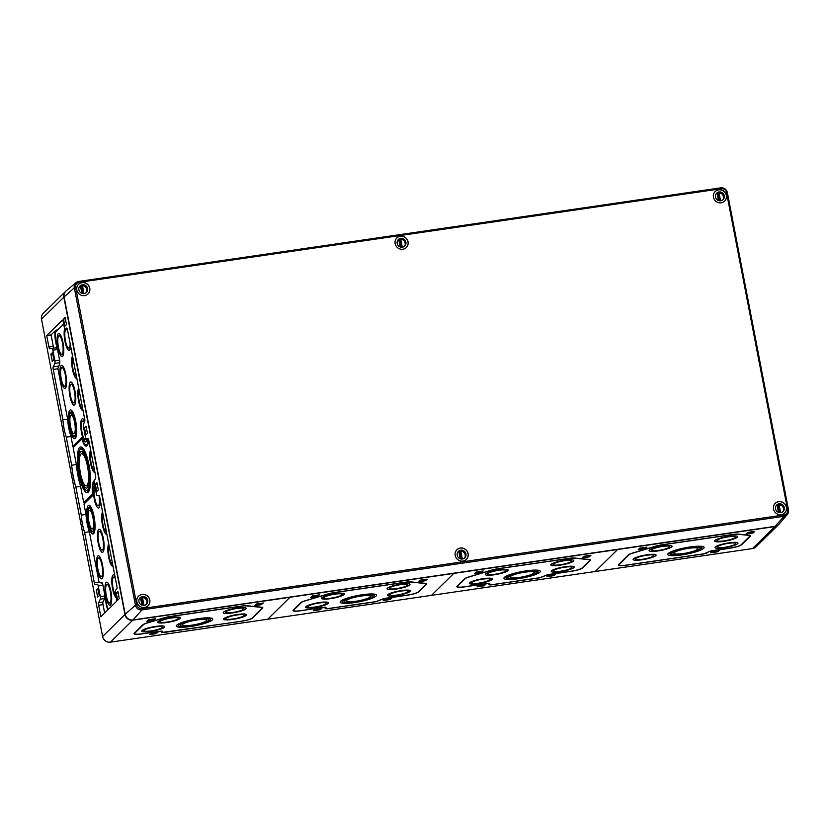 <?xml version="1.0" encoding="UTF-8"?>
<svg xmlns="http://www.w3.org/2000/svg" width="830" height="830" viewBox="0 0 830 830"><rect width="100%" height="100%" fill="white"/><g stroke="black" fill="none" stroke-linecap="round" stroke-linejoin="round"><path stroke-width="1.25" d="M431.465 595.359L595.266 571.486L617.624 549.512L132.79 620.176A6.837 6.516 45.5 0 1 124.967 614.522L63.858 297.182A6.837 6.516 45.5 0 1 65.622 291.351L43.264 313.335A6.837 6.516 45.5 0 0 41.5 319.166L102.609 636.506A6.837 6.516 45.5 0 0 110.432 642.161L431.465 595.359L453.834 573.385L431.465 595.359M487.936 583.459L489.233 583.532L488.912 584.808L491.09 584.911L539.842 577.804L547.572 574.765L571.258 571.32A9.69 1.681 169.1 0 0 582.639 567.896L590.172 560.489A9.69 1.681 169.1 0 0 590.203 559.752A9.69 1.681 169.1 0 0 588.937 559.43L574.785 558.03A9.69 1.681 169.1 0 0 568.841 558.383L498.415 568.643A9.69 1.681 169.1 0 0 491.236 570.21L468.805 576.943A9.69 1.681 169.1 0 0 464.603 578.801L457.06 586.198A9.69 1.681 169.1 0 0 456.925 586.364A9.69 1.681 169.1 0 0 464.25 586.914L487.936 583.355M590.939 555.26L583.843 556.297L582.235 557.874L589.331 556.837L590.939 555.26M483.164 570.967L476.067 572.005L474.459 573.582L481.556 572.544L483.164 570.967M555.685 574.049L548.589 575.086L546.98 576.663L554.077 575.626L555.685 574.049M485.799 584.237L478.703 585.275L477.094 586.851L484.201 585.814L485.799 584.237M485.135 584.434L483.776 585.773L477.769 586.654L479.128 585.316L485.218 584.32M555.021 574.256L553.662 575.584L547.655 576.466L549.014 575.128L555.104 574.132M482.489 571.175L481.13 572.503L475.134 573.385L476.493 572.046L482.583 571.05M590.265 555.457L588.906 556.795L582.909 557.677L584.268 556.339L590.358 555.343M518.117 578.749A18.519 3.216 169.1 0 0 540.32 571.299A18.519 3.216 169.1 0 0 521.531 571.642A18.519 3.216 169.1 0 0 503.955 578.303A18.519 3.216 169.1 0 0 518.117 578.749M537.954 571.05A18.519 3.216 169.1 0 0 538.971 570.418M504.879 576.985A18.519 3.216 169.1 0 0 506.061 577.192M518.615 578.261A16.237 2.822 169.1 0 0 538.079 571.735A16.237 2.822 169.1 0 0 521.603 572.026A16.237 2.822 169.1 0 0 506.196 577.877A16.237 2.822 169.1 0 0 518.615 578.261M518.989 577.898A14.525 2.532 169.1 0 0 536.408 572.057A14.525 2.532 169.1 0 0 521.655 572.327A14.525 2.532 169.1 0 0 507.867 577.556A14.525 2.532 169.1 0 0 518.989 577.898M519.476 577.41A12.253 2.127 169.1 0 0 534.167 572.492A12.253 2.127 169.1 0 0 521.738 572.71A12.253 2.127 169.1 0 0 510.108 577.12A12.253 2.127 169.1 0 0 519.476 577.41M478.288 583.625A11.682 2.034 169.1 0 0 492.283 578.925A11.682 2.034 169.1 0 0 480.435 579.143A11.682 2.034 169.1 0 0 469.344 583.345A11.682 2.034 169.1 0 0 478.288 583.625M478.775 583.137A9.4 1.639 169.1 0 0 490.053 579.361A9.4 1.639 169.1 0 0 480.508 579.527A9.4 1.639 169.1 0 0 471.585 582.919A9.4 1.639 169.1 0 0 478.775 583.137M560.177 571.694A11.682 2.034 169.1 0 0 574.184 566.994A11.682 2.034 169.1 0 0 562.335 567.201A11.682 2.034 169.1 0 0 551.245 571.413A11.682 2.034 169.1 0 0 560.177 571.694M560.675 571.206A9.4 1.639 169.1 0 0 571.943 567.419A9.4 1.639 169.1 0 0 562.408 567.596A9.4 1.639 169.1 0 0 553.486 570.978A9.4 1.639 169.1 0 0 560.675 571.206M494.255 574.785A11.682 2.034 169.1 0 0 508.261 570.086A11.682 2.034 169.1 0 0 496.402 570.303A11.682 2.034 169.1 0 0 485.322 574.505A11.682 2.034 169.1 0 0 494.255 574.785M494.753 574.298A9.4 1.639 169.1 0 0 506.02 570.511A9.4 1.639 169.1 0 0 496.485 570.687A9.4 1.639 169.1 0 0 487.563 574.07A9.4 1.639 169.1 0 0 494.753 574.298M559.773 565.23A11.682 2.034 169.1 0 0 573.779 560.53A11.682 2.034 169.1 0 0 561.92 560.748A11.682 2.034 169.1 0 0 550.84 564.95A11.682 2.034 169.1 0 0 559.773 565.23M560.271 564.742A9.4 1.639 169.1 0 0 571.538 560.966A9.4 1.639 169.1 0 0 562.003 561.142A9.4 1.639 169.1 0 0 553.081 564.525A9.4 1.639 169.1 0 0 560.271 564.742M568.716 558.497L498.291 568.768A9.12 1.587 169.1 0 0 491.526 570.231L469.106 576.964A9.12 1.587 169.1 0 0 465.142 578.717L457.61 586.125A9.12 1.587 169.1 0 0 457.392 586.571A9.12 1.587 169.1 0 0 464.364 586.789L488.05 583.345L489.793 583.397L489.472 584.735L491.215 584.797L539.967 577.69L547.696 574.651L571.382 571.196A9.12 1.587 169.1 0 0 582.089 567.979L589.632 560.572A9.12 1.587 169.1 0 0 589.85 560.125A9.12 1.587 169.1 0 0 588.47 559.565L574.318 558.165A9.12 1.587 169.1 0 0 568.716 558.497L568.695 558.403M589.736 559.565L589.85 560.125M489.586 583.272L489.378 584.216M457.289 585.99A9.12 1.587 169.1 0 0 457.289 586.022L457.392 586.571M267.675 619.242L290.033 597.258L267.675 619.242M324.136 607.332L325.443 607.404L325.121 608.681L327.3 608.784L376.052 601.688L383.782 598.648L407.468 595.193A9.69 1.681 169.1 0 0 418.849 591.769L426.381 584.362A9.69 1.681 169.1 0 0 426.402 583.625A9.69 1.681 169.1 0 0 425.147 583.303L410.995 581.903A9.69 1.681 169.1 0 0 405.05 582.255L334.615 592.516A9.69 1.681 169.1 0 0 327.435 594.083L305.015 600.816A9.69 1.681 169.1 0 0 300.802 602.673L293.27 610.081A9.69 1.681 169.1 0 0 293.135 610.237A9.69 1.681 169.1 0 0 300.45 610.787L324.136 607.228M427.149 579.133L420.053 580.17L418.445 581.747L425.541 580.71L427.149 579.133M319.374 594.84L312.277 595.878L310.669 597.455L317.765 596.428L319.374 594.84M391.895 597.922L384.798 598.959L383.19 600.536L390.287 599.509L391.895 597.922M322.009 608.11L314.912 609.147L313.304 610.724L320.401 609.687L322.009 608.11M321.335 608.317L319.975 609.645L313.979 610.527L315.338 609.189L321.428 608.193M391.221 598.129L389.861 599.467L383.865 600.339L385.224 599.001L391.314 598.015M318.699 595.048L317.34 596.386L311.333 597.258L312.692 595.919L318.782 594.934M426.475 579.34L425.116 580.668L419.108 581.55L420.468 580.212L426.568 579.216M354.327 602.622A18.519 3.216 169.1 0 0 376.53 595.183A18.519 3.216 169.1 0 0 357.73 595.515A18.519 3.216 169.1 0 0 340.165 602.175A18.519 3.216 169.1 0 0 354.327 602.622M374.154 594.923A18.519 3.216 169.1 0 0 375.17 594.29M341.089 600.858A18.519 3.216 169.1 0 0 342.271 601.065M354.825 602.144A16.237 2.822 169.1 0 0 374.288 595.608A16.237 2.822 169.1 0 0 357.813 595.909A16.237 2.822 169.1 0 0 342.396 601.75A16.237 2.822 169.1 0 0 354.825 602.144M355.199 601.771A14.525 2.532 169.1 0 0 372.608 595.93A14.525 2.532 169.1 0 0 357.865 596.199A14.525 2.532 169.1 0 0 344.077 601.428A14.525 2.532 169.1 0 0 355.199 601.771M355.686 601.293A12.253 2.127 169.1 0 0 370.377 596.365A12.253 2.127 169.1 0 0 357.938 596.583A12.253 2.127 169.1 0 0 346.318 600.993A12.253 2.127 169.1 0 0 355.686 601.293M314.497 607.498A11.682 2.034 169.1 0 0 328.493 602.808A11.682 2.034 169.1 0 0 316.645 603.016A11.682 2.034 169.1 0 0 305.554 607.218A11.682 2.034 169.1 0 0 314.497 607.498M314.985 607.021A9.4 1.639 169.1 0 0 326.252 603.234A9.4 1.639 169.1 0 0 316.718 603.41A9.4 1.639 169.1 0 0 307.795 606.792A9.4 1.639 169.1 0 0 314.985 607.021M396.387 595.567A11.682 2.034 169.1 0 0 410.394 590.867A11.682 2.034 169.1 0 0 398.535 591.085A11.682 2.034 169.1 0 0 387.454 595.286A11.682 2.034 169.1 0 0 396.387 595.567M396.885 595.079A9.4 1.639 169.1 0 0 408.153 591.292A9.4 1.639 169.1 0 0 398.608 591.468A9.4 1.639 169.1 0 0 389.695 594.851A9.4 1.639 169.1 0 0 396.885 595.079M330.464 598.658A11.682 2.034 169.1 0 0 344.471 593.958A11.682 2.034 169.1 0 0 332.612 594.176A11.682 2.034 169.1 0 0 321.532 598.378A11.682 2.034 169.1 0 0 330.464 598.658M330.963 598.171A9.4 1.639 169.1 0 0 342.23 594.394A9.4 1.639 169.1 0 0 332.685 594.56A9.4 1.639 169.1 0 0 323.762 597.942A9.4 1.639 169.1 0 0 330.963 598.171M395.983 589.103A11.682 2.034 169.1 0 0 409.979 584.413A11.682 2.034 169.1 0 0 398.13 584.621A11.682 2.034 169.1 0 0 387.05 588.823A11.682 2.034 169.1 0 0 395.983 589.103M396.481 588.626A9.4 1.639 169.1 0 0 407.748 584.839A9.4 1.639 169.1 0 0 398.203 585.015A9.4 1.639 169.1 0 0 389.28 588.397A9.4 1.639 169.1 0 0 396.481 588.626M404.926 582.37L334.49 592.641A9.12 1.587 169.1 0 0 327.736 594.114L305.305 600.847A9.12 1.587 169.1 0 0 301.352 602.59L293.82 609.998A9.12 1.587 169.1 0 0 293.602 610.444A9.12 1.587 169.1 0 0 300.574 610.673L324.26 607.218L326.003 607.27L325.682 608.608L327.425 608.67L376.166 601.563L383.906 598.523L407.592 595.068A9.12 1.587 169.1 0 0 418.299 591.852L425.832 584.445A9.12 1.587 169.1 0 0 426.049 583.998A9.12 1.587 169.1 0 0 424.67 583.449L410.518 582.048A9.12 1.587 169.1 0 0 404.926 582.37L404.905 582.276M425.946 583.449A9.12 1.587 169.1 0 0 425.946 583.438L426.049 583.998M325.121 608.681L325.796 607.155M293.488 609.863A9.12 1.587 169.1 0 0 293.498 609.894L293.602 610.444M85.469 502.596L83.747 502.762L80.489 485.851A27.722 6.91 -98.3 0 1 76.391 464.572L73.133 447.661L81.911 439.039A15.957 3.974 -98.3 0 0 86.382 446.146A15.957 3.974 -98.3 0 0 88.592 439.62M116.283 593.056L117.663 600.215L119.271 598.638L117.891 591.479L116.283 593.056L118.14 592.786M95.336 484.295L96.716 491.464L98.324 489.887L96.944 482.718L95.336 484.295L97.193 484.025M96.29 589.964L97.67 597.123L99.278 595.546L97.899 588.387L96.29 589.964L98.148 589.694M63.505 319.021L64.885 326.18L66.493 324.603L65.114 317.444L63.505 319.021L65.373 318.751M84.453 427.772L85.832 434.941L87.441 433.353L86.061 426.195L84.453 427.772L86.31 427.502M50.889 354.161L52.269 361.33L53.867 359.753L52.487 352.584L50.889 354.161L52.747 353.891M106.645 604.499L106.313 604.551A9.12 2.272 -98.3 0 0 107.89 609.822M106.313 604.551L104.663 595.992L100.295 596.635A2.283 0.571 -98.3 0 1 100.306 599.198L98.635 602.673A2.283 0.571 -98.3 0 0 98.646 605.246L100.855 616.732L116.491 601.366A2.283 0.571 -98.3 0 0 116.553 598.679L115.546 593.45A2.853 0.706 -98.3 0 1 115.64 590.089L116.812 588.927A2.283 0.571 -98.3 0 0 116.874 586.239L99.683 496.963A2.283 0.571 -98.3 0 0 98.863 495.199L97.172 495.489A2.283 0.571 -98.3 0 0 97.172 495.489L97.172 495.489A2.283 0.571 -98.3 0 1 96.342 493.715L94.35 483.382A2.283 0.571 -98.3 0 1 94.34 480.809L95.585 478.205A2.283 0.571 -98.3 0 0 95.585 475.642L88.8 440.44A2.283 0.571 -98.3 0 0 87.98 438.676L86.289 438.956A2.283 0.571 -98.3 0 0 86.289 438.956L86.289 438.956A2.283 0.571 -98.3 0 1 85.459 437.192L83.467 426.859A2.283 0.571 -98.3 0 1 83.457 424.286L84.702 421.682A2.283 0.571 -98.3 0 0 84.691 419.108L67.5 329.832A2.283 0.571 -98.3 0 0 66.68 328.068A2.283 0.571 -98.3 0 0 66.587 328.12L65.414 329.271A2.853 0.706 -98.3 0 1 65.29 329.334L67.303 329.043M104.632 613.017L103.013 604.614A2.283 0.571 -98.3 0 1 103.003 602.041L104.673 598.565A2.283 0.571 -98.3 0 0 104.663 595.992M57.664 329.956L55.838 330.226A9.12 2.272 -98.3 0 0 55.558 340.974L57.197 349.534A2.283 0.571 -98.3 0 0 56.378 347.76L52.01 348.403L56.378 347.76M55.838 330.226L51.076 334.895L53.286 346.38A2.283 0.571 -98.3 0 0 53.981 348.112M57.197 349.534L52.83 350.167A2.283 0.571 -98.3 0 0 52.01 348.403L49.748 348.787A2.283 0.571 -98.3 0 1 48.918 347.013L46.708 335.538L51.076 334.895M65.29 329.334A2.853 0.706 -98.3 0 1 64.263 327.124L63.256 321.895A2.283 0.571 -98.3 0 0 62.437 320.121A2.283 0.571 -98.3 0 0 62.333 320.173L46.708 335.538M101.748 582.94A2.283 0.571 -98.3 0 0 102.121 583.511M102.941 585.285L98.241 585.97L100.295 596.635M98.241 585.97A2.283 0.571 -98.3 0 0 97.421 584.196A2.283 0.571 -98.3 0 0 97.411 584.196L95.16 584.59A2.283 0.571 -98.3 0 0 95.16 584.59A2.283 0.571 -98.3 0 1 94.33 582.816L84.629 532.466L89.339 531.781M85.988 514.424L81.288 515.108A18.8 4.689 -98.3 0 0 84.629 532.466M80.583 486.359L75.883 487.044L81.288 515.108M76.391 464.541L71.681 465.225A29.06 7.242 -98.3 0 0 75.883 487.044M70.975 436.466L66.276 437.151L71.681 465.225M67.635 419.119L62.935 419.804A18.8 4.689 -98.3 0 0 66.276 437.151M59.791 362.689L54.894 363.405L53.234 366.87A2.283 0.571 -98.3 0 0 53.245 369.443L62.935 419.804M54.894 363.405A2.283 0.571 -98.3 0 0 54.884 360.832L52.83 350.167M94.205 482.23A14.618 3.642 -98.3 0 0 92.97 495.22L83.996 504.049L86.009 514.527A17.472 4.358 -98.3 0 0 89.225 531.21L98.988 581.892L99.31 582.629L102.173 582.992M108.305 609.417A7.781 1.94 -98.3 0 1 106.603 604.261L102.899 585.046A3.611 0.903 -98.3 0 0 101.654 582.245A3.611 0.903 -98.3 0 0 101.592 582.245L99.33 582.629M62.976 342.531A11.682 2.915 -98.3 0 0 58.764 333.463A11.682 2.915 -98.3 0 0 57.913 347.511A11.682 2.915 -98.3 0 0 62.126 356.578A11.682 2.915 -98.3 0 0 62.976 342.531M84.764 421.516A11.682 2.915 -98.3 0 0 82.398 418.797A11.682 2.915 -98.3 0 0 81.547 432.845A11.682 2.915 -98.3 0 0 85.76 441.913A11.682 2.915 -98.3 0 0 87.233 438.821M78.705 387.983A11.682 2.915 -98.3 0 0 78.642 401.367A11.682 2.915 -98.3 0 0 82.855 410.435A11.682 2.915 -98.3 0 0 83.021 410.394M88.219 438.811A14.618 3.642 -98.3 0 1 85.936 444.828A14.618 3.642 -98.3 0 1 81.869 437.555L72.884 446.374L70.872 435.895A17.472 4.358 -98.3 0 1 67.655 419.212L57.893 368.53L59.563 363.986A3.611 0.903 -98.3 0 0 59.542 359.909L55.838 340.694A7.781 1.94 -98.3 0 1 56.077 331.512L63.671 324.053M72.532 355.977A11.682 2.915 -98.3 0 0 72.48 369.36A11.682 2.915 -98.3 0 0 76.692 378.428A11.682 2.915 -98.3 0 0 76.848 378.387M64.678 328.597A11.682 2.915 -98.3 0 0 64.937 341.255A11.682 2.915 -98.3 0 0 69.149 350.322A11.682 2.915 -98.3 0 0 70.716 346.504M74.97 391.086A11.682 2.915 -98.3 0 0 70.758 382.018A11.682 2.915 -98.3 0 0 69.907 396.066A11.682 2.915 -98.3 0 0 74.129 405.133A11.682 2.915 -98.3 0 0 74.97 391.086M65.809 374.403A11.682 2.915 -98.3 0 0 61.596 365.335A11.682 2.915 -98.3 0 0 60.746 379.383A11.682 2.915 -98.3 0 0 64.958 388.45A11.682 2.915 -98.3 0 0 65.809 374.403M75.706 421.225A14.525 3.621 -98.3 0 0 70.467 409.937A14.525 3.621 -98.3 0 0 69.409 427.419A14.525 3.621 -98.3 0 0 74.648 438.697A14.525 3.621 -98.3 0 0 75.706 421.225M72.884 446.374L74.202 446.623M94.392 480.705A15.957 3.974 -98.3 0 0 92.514 494.141L92.856 494.089M92.514 494.141L83.747 502.762M90.626 449.912A11.682 2.915 -98.3 0 0 90.563 463.296A11.682 2.915 -98.3 0 0 94.786 472.363A11.682 2.915 -98.3 0 0 94.942 472.322M88.966 464.873A23.074 5.758 -98.3 0 0 80.635 446.955A23.074 5.758 -98.3 0 0 78.954 474.708A23.074 5.758 -98.3 0 0 87.285 492.626A23.074 5.758 -98.3 0 0 88.966 464.873M110.867 591.219A11.682 2.915 -98.3 0 0 106.655 582.152A11.682 2.915 -98.3 0 0 105.804 596.199A11.682 2.915 -98.3 0 0 110.017 605.267A11.682 2.915 -98.3 0 0 110.867 591.219M94.693 485.125A11.682 2.915 -98.3 0 0 94.278 498.955A11.682 2.915 -98.3 0 0 98.49 508.022A11.682 2.915 -98.3 0 0 99.984 498.498M108.709 543.847A11.682 2.915 -98.3 0 0 108.657 557.231A11.682 2.915 -98.3 0 0 112.87 566.299A11.682 2.915 -98.3 0 0 113.025 566.257M102.547 511.83A11.682 2.915 -98.3 0 0 102.495 525.214A11.682 2.915 -98.3 0 0 106.707 534.281A11.682 2.915 -98.3 0 0 106.863 534.24M114.851 575.73A11.682 2.915 -98.3 0 0 113.461 574.796A11.682 2.915 -98.3 0 0 112.61 588.843A11.682 2.915 -98.3 0 0 116.397 597.859M103.325 538.297A11.682 2.915 -98.3 0 0 99.102 529.229A11.682 2.915 -98.3 0 0 98.251 543.277A11.682 2.915 -98.3 0 0 102.474 552.344A11.682 2.915 -98.3 0 0 103.325 538.297M102.474 564.805A11.682 2.915 -98.3 0 0 98.262 555.737A11.682 2.915 -98.3 0 0 97.411 569.785A11.682 2.915 -98.3 0 0 101.633 578.852A11.682 2.915 -98.3 0 0 102.474 564.805M94.06 516.53A14.525 3.621 -98.3 0 0 88.82 505.252A14.525 3.621 -98.3 0 0 87.762 522.724A14.525 3.621 -98.3 0 0 93.012 534.001A14.525 3.621 -98.3 0 0 94.06 516.53M79.939 473.733A18.519 4.617 81.7 0 1 81.288 451.468A18.519 4.617 81.7 0 1 88.53 469.126A18.519 4.617 81.7 0 1 86.631 488.113A18.519 4.617 81.7 0 1 79.939 473.733M79.452 474.221A20.791 5.188 81.7 0 1 80.956 449.206A20.791 5.188 81.7 0 1 89.09 469.043A20.791 5.188 81.7 0 1 86.953 490.364A20.791 5.188 81.7 0 1 79.452 474.221M94.454 470.102L94.516 470.091A9.4 2.345 81.7 0 1 94.454 470.102A9.4 2.345 81.7 0 1 91.061 462.808A9.4 2.345 81.7 0 1 91.051 452.132M80.437 473.245A16.237 4.046 81.7 0 1 81.62 453.72A16.237 4.046 81.7 0 1 87.97 469.199A16.237 4.046 81.7 0 1 86.299 485.851A16.237 4.046 81.7 0 1 80.437 473.245M82.149 453.647A18.519 4.617 81.7 0 1 82.772 452.101M87.876 487.075A18.519 4.617 81.7 0 1 86.839 485.778M80.956 449.206L83.145 448.895A20.791 5.188 81.7 0 1 83.446 448.885M89.443 489.97A20.791 5.188 81.7 0 1 89.142 490.053L86.953 490.364M80.666 449.289A23.074 5.758 81.7 0 1 81.786 447.214M88.312 492.034A23.074 5.758 81.7 0 1 86.652 490.374M88.872 521.634A9.4 2.345 81.7 0 1 89.557 510.326A9.4 2.345 81.7 0 1 93.23 519.289A9.4 2.345 81.7 0 1 92.265 528.928A9.4 2.345 81.7 0 1 88.872 521.634M90.574 510.18A11.682 2.915 81.7 0 1 90.792 509.247M93.759 529.613A11.682 2.915 81.7 0 1 93.292 528.783M88.374 522.122A11.682 2.915 81.7 0 1 89.225 508.074A11.682 2.915 81.7 0 1 93.79 519.207A11.682 2.915 81.7 0 1 92.597 531.19A11.682 2.915 81.7 0 1 88.374 522.122M88.26 522.236A12.253 3.05 81.7 0 1 89.142 507.504A12.253 3.05 81.7 0 1 93.935 519.186A12.253 3.05 81.7 0 1 92.68 531.75A12.253 3.05 81.7 0 1 88.26 522.236M89.401 507.472A14.525 3.621 81.7 0 1 90.003 505.781M93.998 533.161A14.525 3.621 81.7 0 1 92.939 531.719M70.519 426.319A9.4 2.345 81.7 0 1 71.204 415.01A9.4 2.345 81.7 0 1 74.876 423.985A9.4 2.345 81.7 0 1 73.912 433.623A9.4 2.345 81.7 0 1 70.519 426.319M72.22 414.865A11.682 2.915 81.7 0 1 72.438 413.942M75.406 434.298A11.682 2.915 81.7 0 1 74.928 433.468M70.021 426.807A11.682 2.915 81.7 0 1 70.872 412.759A11.682 2.915 81.7 0 1 75.437 423.902A11.682 2.915 81.7 0 1 74.244 435.875A11.682 2.915 81.7 0 1 70.021 426.807M69.907 426.931A12.253 3.05 81.7 0 1 70.789 412.199A12.253 3.05 81.7 0 1 75.582 423.881A12.253 3.05 81.7 0 1 74.327 436.435A12.253 3.05 81.7 0 1 69.907 426.931M71.048 412.157A14.525 3.621 81.7 0 1 71.65 410.466M75.644 437.856A14.525 3.621 81.7 0 1 74.586 436.404M97.909 569.297A9.4 2.345 81.7 0 1 98.583 557.999A9.4 2.345 81.7 0 1 102.266 566.963A9.4 2.345 81.7 0 1 101.302 576.601A9.4 2.345 81.7 0 1 97.909 569.297M99.61 557.843A11.682 2.915 81.7 0 1 99.828 556.92M102.796 577.275A11.682 2.915 81.7 0 1 102.318 576.456M61.244 378.895A9.4 2.345 81.7 0 1 61.918 367.586A9.4 2.345 81.7 0 1 65.601 376.55A9.4 2.345 81.7 0 1 64.636 386.199A9.4 2.345 81.7 0 1 61.244 378.895M62.945 367.441A11.682 2.915 81.7 0 1 63.163 366.518M66.13 386.873A11.682 2.915 81.7 0 1 65.653 386.043M106.302 595.712A9.4 2.345 81.7 0 1 106.977 584.403A9.4 2.345 81.7 0 1 110.66 593.367A9.4 2.345 81.7 0 1 109.695 603.016A9.4 2.345 81.7 0 1 106.302 595.712M108.004 584.258A11.682 2.915 81.7 0 1 108.222 583.334M111.189 603.69A11.682 2.915 81.7 0 1 110.712 602.86M58.411 347.023A9.4 2.345 81.7 0 1 59.086 335.714A9.4 2.345 81.7 0 1 62.769 344.678A9.4 2.345 81.7 0 1 61.804 354.317A9.4 2.345 81.7 0 1 58.411 347.023M60.113 335.569A11.682 2.915 81.7 0 1 60.331 334.635M63.298 355.001A11.682 2.915 81.7 0 1 62.821 354.171M98.749 542.789A9.4 2.345 81.7 0 1 99.434 531.48A9.4 2.345 81.7 0 1 103.107 540.444A9.4 2.345 81.7 0 1 102.142 550.083A9.4 2.345 81.7 0 1 98.749 542.789M100.451 531.335A11.682 2.915 81.7 0 1 100.669 530.401M103.636 550.767A11.682 2.915 81.7 0 1 103.169 549.937M70.405 395.578A9.4 2.345 81.7 0 1 71.079 384.269A9.4 2.345 81.7 0 1 74.762 393.233A9.4 2.345 81.7 0 1 73.797 402.872A9.4 2.345 81.7 0 1 70.405 395.578M72.106 384.124A11.682 2.915 81.7 0 1 72.324 383.19M75.291 403.556A11.682 2.915 81.7 0 1 74.814 402.726M98.988 495.23A9.4 2.345 81.7 0 1 98.168 505.771A9.4 2.345 81.7 0 1 94.776 498.477A9.4 2.345 81.7 0 1 95.118 487.324M99.662 506.445A11.682 2.915 81.7 0 1 99.185 505.626M86.164 438.935A9.4 2.345 81.7 0 1 85.438 439.661A9.4 2.345 81.7 0 1 82.035 432.357A9.4 2.345 81.7 0 1 82.72 421.059A9.4 2.345 81.7 0 1 84.297 422.532M83.747 420.903A11.682 2.915 81.7 0 1 83.955 419.98M86.922 440.336A11.682 2.915 81.7 0 1 86.455 439.506M115.941 595.494A9.4 2.345 81.7 0 1 113.108 588.366A9.4 2.345 81.7 0 1 113.793 577.058A9.4 2.345 81.7 0 1 115.412 578.635M114.81 576.912A11.682 2.915 81.7 0 1 114.955 576.248M70.156 343.599A9.4 2.345 81.7 0 1 68.828 348.071A9.4 2.345 81.7 0 1 65.435 340.767A9.4 2.345 81.7 0 1 66.11 329.469A9.4 2.345 81.7 0 1 67.738 331.046M70.322 348.745A11.682 2.915 81.7 0 1 69.844 347.926M112.548 564.037L112.6 564.027A9.4 2.345 81.7 0 1 112.548 564.037A9.4 2.345 81.7 0 1 109.155 556.743A9.4 2.345 81.7 0 1 109.145 546.067M106.385 532.03L106.437 532.02A9.4 2.345 81.7 0 1 106.385 532.03A9.4 2.345 81.7 0 1 102.982 524.726A9.4 2.345 81.7 0 1 102.982 514.061M82.533 408.184L82.585 408.173A9.4 2.345 81.7 0 1 82.533 408.184A9.4 2.345 81.7 0 1 79.141 400.88A9.4 2.345 81.7 0 1 79.13 390.204M76.37 376.166L76.422 376.166A9.4 2.345 81.7 0 1 76.37 376.166A9.4 2.345 81.7 0 1 72.978 368.873A9.4 2.345 81.7 0 1 72.967 358.197M150.178 634.4L151.537 633.062L157.544 632.19L156.185 633.529L149.867 634.255M156.611 633.57L149.514 634.597L151.122 633.02L158.219 631.983L156.538 633.176M255.318 605.423L256.678 604.084L262.685 603.213L261.326 604.551L254.997 605.278M261.751 604.593L254.644 605.62L256.252 604.043L263.349 603.005L261.668 604.209M147.543 621.13L148.902 619.792L154.909 618.921L153.55 620.259L147.221 620.985M153.975 620.301L146.869 621.338L148.477 619.751L155.573 618.724L153.892 619.917M191.896 625.166A12.253 2.127 -10.9 0 1 182.517 624.865A12.253 2.127 -10.9 0 1 194.147 620.456A12.253 2.127 -10.9 0 1 206.577 620.238A12.253 2.127 -10.9 0 1 191.896 625.166M191.398 625.654A14.525 2.532 -10.9 0 1 180.286 625.301A14.525 2.532 -10.9 0 1 194.075 620.072A14.525 2.532 -10.9 0 1 208.818 619.803A14.525 2.532 -10.9 0 1 191.398 625.654M191.035 626.017A16.237 2.822 -10.9 0 1 178.606 625.623A16.237 2.822 -10.9 0 1 194.013 619.782A16.237 2.822 -10.9 0 1 210.498 619.481A16.237 2.822 -10.9 0 1 191.035 626.017M178.471 624.938A18.519 3.216 -10.9 0 1 177.298 624.731M211.38 618.174A18.519 3.216 -10.9 0 1 210.364 618.796M190.537 626.505A18.519 3.216 -10.9 0 1 176.365 626.059A18.519 3.216 -10.9 0 1 193.94 619.388A18.519 3.216 -10.9 0 1 212.729 619.056A18.519 3.216 -10.9 0 1 190.537 626.505M233.095 618.952A9.4 1.639 -10.9 0 1 225.895 618.724A9.4 1.639 -10.9 0 1 234.817 615.341A9.4 1.639 -10.9 0 1 244.362 615.175A9.4 1.639 -10.9 0 1 233.095 618.952M232.597 619.439A11.682 2.034 -10.9 0 1 223.664 619.159A11.682 2.034 -10.9 0 1 234.745 614.957A11.682 2.034 -10.9 0 1 246.593 614.74A11.682 2.034 -10.9 0 1 232.597 619.439M151.195 630.893A9.4 1.639 -10.9 0 1 144.005 630.665A9.4 1.639 -10.9 0 1 152.928 627.283A9.4 1.639 -10.9 0 1 162.462 627.107A9.4 1.639 -10.9 0 1 151.195 630.893M150.697 631.381A11.682 2.034 -10.9 0 1 141.764 631.091A11.682 2.034 -10.9 0 1 152.845 626.889A11.682 2.034 -10.9 0 1 164.703 626.681A11.682 2.034 -10.9 0 1 150.697 631.381M232.68 612.499A9.4 1.639 -10.9 0 1 225.49 612.27A9.4 1.639 -10.9 0 1 234.413 608.888A9.4 1.639 -10.9 0 1 243.947 608.712A9.4 1.639 -10.9 0 1 232.68 612.499M232.193 612.986A11.682 2.034 -10.9 0 1 223.249 612.706A11.682 2.034 -10.9 0 1 234.34 608.494A11.682 2.034 -10.9 0 1 246.188 608.286A11.682 2.034 -10.9 0 1 232.193 612.986M167.162 622.043A9.4 1.639 -10.9 0 1 159.972 621.826A9.4 1.639 -10.9 0 1 168.895 618.433A9.4 1.639 -10.9 0 1 178.44 618.267A9.4 1.639 -10.9 0 1 167.162 622.043M166.674 622.531A11.682 2.034 -10.9 0 1 157.731 622.251A11.682 2.034 -10.9 0 1 168.822 618.049A11.682 2.034 -10.9 0 1 180.67 617.831A11.682 2.034 -10.9 0 1 166.674 622.531M162.213 631.142L141.588 633.84A9.12 1.587 -10.9 0 1 134.616 633.622A9.12 1.587 -10.9 0 1 134.823 633.176L143.455 624.7A9.12 1.587 -10.9 0 1 147.408 622.946L163.946 617.987A9.12 1.587 -10.9 0 1 170.7 616.514L241.136 606.253A9.12 1.587 -10.9 0 1 246.728 605.921L260.879 607.321A9.12 1.587 -10.9 0 1 262.259 607.871A9.12 1.587 -10.9 0 1 262.041 608.317L252.216 617.976A9.12 1.587 -10.9 0 1 241.509 621.193L163.624 632.543L161.881 632.491L162.203 631.111M134.616 633.622L134.501 633.072A9.12 1.587 -10.9 0 1 134.501 633.041M161.881 632.491L162.006 631.028M262.145 607.311A9.12 1.587 -10.9 0 1 262.156 607.321L262.259 607.871M161.331 632.553L241.385 621.307A9.69 1.681 -10.9 0 0 252.766 617.894L262.591 608.245A9.69 1.681 -10.9 0 0 262.612 607.498A9.69 1.681 -10.9 0 0 261.357 607.176L247.205 605.776A9.69 1.681 -10.9 0 0 241.26 606.128L170.824 616.389A9.69 1.681 -10.9 0 0 163.645 617.956L147.107 622.915A9.69 1.681 -10.9 0 0 142.905 624.772L134.284 633.249A9.69 1.681 -10.9 0 0 134.149 633.404A9.69 1.681 -10.9 0 0 141.463 633.964L160.346 631.215L161.653 631.277L161.331 632.553L161.777 631.9L161.892 632.45M752.509 548.568L774.867 526.594L617.624 549.512L595.266 571.486L752.509 548.568A6.837 6.516 45.5 0 0 756.026 546.835L778.384 524.851A6.837 6.516 45.5 0 0 778.509 524.736M774.867 526.594A6.837 6.516 45.5 0 0 778.384 524.851M709.442 551.431L730.244 548.142A9.69 1.681 169.1 0 0 741.626 544.729L750.247 536.253A9.69 1.681 169.1 0 0 750.279 535.506A9.69 1.681 169.1 0 0 749.013 535.184L738.586 534.157A9.69 1.681 169.1 0 0 732.631 534.499L662.205 544.771A9.69 1.681 169.1 0 0 655.026 546.327L632.595 553.06A9.69 1.681 169.1 0 0 628.393 554.917L618.568 564.576A9.69 1.681 169.1 0 0 618.433 564.732A9.69 1.681 169.1 0 0 625.758 565.282L703.633 553.932L706.828 553.039L709.297 551.307M754.729 531.387L747.633 532.424L746.025 534.001L753.132 532.964L754.729 531.387M646.954 547.095L639.857 548.132L638.249 549.709L645.346 548.672L646.954 547.095M719.486 550.176L712.379 551.213L710.781 552.79L717.877 551.753L719.486 550.176M718.811 550.373L717.452 551.711L711.445 552.593L712.804 551.255L718.894 550.259M646.29 547.292L644.931 548.63L638.924 549.512L640.283 548.174L646.373 547.178M754.065 531.584L752.706 532.922L746.699 533.794L748.058 532.466L754.148 531.47M681.918 554.876A18.519 3.216 169.1 0 0 704.11 547.427A18.519 3.216 169.1 0 0 685.321 547.769A18.519 3.216 169.1 0 0 667.745 554.43A18.519 3.216 169.1 0 0 681.918 554.876M701.744 547.178A18.519 3.216 169.1 0 0 702.761 546.545M668.679 553.112A18.519 3.216 169.1 0 0 669.851 553.32M682.405 554.388A16.237 2.822 169.1 0 0 701.879 547.862A16.237 2.822 169.1 0 0 685.393 548.153A16.237 2.822 169.1 0 0 669.986 554.004A16.237 2.822 169.1 0 0 682.405 554.388M682.779 554.025A14.525 2.532 169.1 0 0 700.198 548.184A14.525 2.532 169.1 0 0 685.456 548.443A14.525 2.532 169.1 0 0 671.667 553.672A14.525 2.532 169.1 0 0 682.779 554.025M683.277 553.537A12.253 2.127 169.1 0 0 697.957 548.609A12.253 2.127 169.1 0 0 685.528 548.838A12.253 2.127 169.1 0 0 673.898 553.247A12.253 2.127 169.1 0 0 683.277 553.537M642.078 559.752A11.682 2.034 169.1 0 0 656.084 555.052A11.682 2.034 169.1 0 0 644.225 555.27A11.682 2.034 169.1 0 0 633.145 559.472A11.682 2.034 169.1 0 0 642.078 559.752M642.576 559.264A9.4 1.639 169.1 0 0 653.843 555.488A9.4 1.639 169.1 0 0 644.298 555.654A9.4 1.639 169.1 0 0 635.375 559.036A9.4 1.639 169.1 0 0 642.576 559.264M723.978 547.81A11.682 2.034 169.1 0 0 737.974 543.121A11.682 2.034 169.1 0 0 726.126 543.328A11.682 2.034 169.1 0 0 715.035 547.53A11.682 2.034 169.1 0 0 723.978 547.81M724.466 547.333A9.4 1.639 169.1 0 0 735.743 543.546A9.4 1.639 169.1 0 0 726.198 543.723A9.4 1.639 169.1 0 0 717.276 547.105A9.4 1.639 169.1 0 0 724.466 547.333M658.055 550.913A11.682 2.034 169.1 0 0 672.051 546.213A11.682 2.034 169.1 0 0 660.203 546.42A11.682 2.034 169.1 0 0 649.112 550.632A11.682 2.034 169.1 0 0 658.055 550.913M658.543 550.425A9.4 1.639 169.1 0 0 669.81 546.638A9.4 1.639 169.1 0 0 660.275 546.814A9.4 1.639 169.1 0 0 651.353 550.197A9.4 1.639 169.1 0 0 658.543 550.425M723.573 541.357A11.682 2.034 169.1 0 0 737.569 536.657A11.682 2.034 169.1 0 0 725.721 536.875A11.682 2.034 169.1 0 0 714.63 541.077A11.682 2.034 169.1 0 0 723.573 541.357M724.061 540.87A9.4 1.639 169.1 0 0 735.328 537.093A9.4 1.639 169.1 0 0 725.793 537.259A9.4 1.639 169.1 0 0 716.871 540.652A9.4 1.639 169.1 0 0 724.061 540.87M732.517 534.624L662.081 544.895A9.12 1.587 169.1 0 0 655.327 546.358L632.896 553.091A9.12 1.587 169.1 0 0 628.943 554.845L619.118 564.493A9.12 1.587 169.1 0 0 618.9 564.95A9.12 1.587 169.1 0 0 625.882 565.168L703.757 553.817L711.486 550.767L730.369 548.018A9.12 1.587 169.1 0 0 741.086 544.802L749.708 536.325A9.12 1.587 169.1 0 0 749.915 535.879A9.12 1.587 169.1 0 0 748.546 535.329L738.109 534.292A9.12 1.587 169.1 0 0 732.517 534.624L732.496 534.52M749.915 535.879L749.812 535.329A9.12 1.587 169.1 0 0 749.812 535.319M618.796 564.359A9.12 1.587 169.1 0 0 618.796 564.39L618.9 564.95M66.265 290.749A6.837 6.516 45.5 0 0 64.107 296.943L125.216 614.283A6.837 6.516 45.5 0 0 133.039 619.937L775.116 526.345A6.837 6.516 -134.5 0 0 778.997 524.218L787.307 514.507A5.727 5.457 -134.5 0 1 784.049 516.291L141.982 609.874L142.013 608.535A4.596 4.378 45.5 0 1 136.753 604.738L75.644 287.398L74.316 287.792A5.727 5.457 45.5 0 1 76.121 282.605L66.265 290.749M402.861 249.218A6.723 6.401 45.5 0 0 406.181 238.231A6.723 6.401 45.5 0 0 395.837 245.566A6.723 6.401 45.5 0 0 402.861 249.218M462.912 561.049A6.723 6.401 45.5 0 0 466.232 550.062A6.723 6.401 45.5 0 0 455.888 557.397A6.723 6.401 45.5 0 0 462.912 561.049M84.556 295.615A6.723 6.401 45.5 0 0 87.876 284.628A6.723 6.401 45.5 0 0 77.532 291.963A6.723 6.401 45.5 0 0 84.556 295.615M144.607 607.446A6.723 6.401 45.5 0 0 147.927 596.459A6.723 6.401 45.5 0 0 137.583 603.794A6.723 6.401 45.5 0 0 144.607 607.446M721.166 202.821A6.723 6.401 45.5 0 0 724.486 191.834A6.723 6.401 45.5 0 0 714.142 199.169A6.723 6.401 45.5 0 0 721.166 202.821M781.217 514.652A6.723 6.401 45.5 0 0 784.537 503.665A6.723 6.401 45.5 0 0 774.193 511A6.723 6.401 45.5 0 0 781.217 514.652M780.522 504.899A4.752 4.524 -134.5 0 1 783.147 511.301M777.202 505.512A4.555 4.347 -134.5 0 1 778.353 505.46L779.1 504.733A4.555 4.347 -134.5 0 1 780.376 505.034L780.874 504.547A4.555 4.347 -134.5 0 1 782.856 511.685M776.268 505.48A4.555 4.347 -134.5 0 1 777.108 505.024L778.519 512.349M779.1 504.733L780.615 512.629M778.353 505.46L779.744 512.639M775.23 503.385A6.723 6.401 -134.5 0 1 784.485 503.706A6.723 6.401 -134.5 0 1 784.651 512.971M780.771 512.608A4.555 4.347 -134.5 0 1 776.724 504.951A4.555 4.347 -134.5 0 1 783.012 505.159A4.555 4.347 -134.5 0 1 780.771 512.608M720.471 193.068A4.752 4.524 -134.5 0 1 723.096 199.47M717.151 193.681A4.555 4.347 -134.5 0 1 718.313 193.629L719.05 192.902A4.555 4.347 -134.5 0 1 720.326 193.203L720.824 192.716A4.555 4.347 -134.5 0 1 722.806 199.854M716.217 193.649A4.555 4.347 -134.5 0 1 717.058 193.193L718.469 200.528M719.05 192.902L720.565 200.798M718.313 193.629L719.693 200.808M715.18 191.554A6.723 6.401 -134.5 0 1 724.434 191.875A6.723 6.401 -134.5 0 1 724.6 201.14M720.72 200.777A4.555 4.347 -134.5 0 1 716.674 193.12A4.555 4.347 -134.5 0 1 722.961 193.328A4.555 4.347 -134.5 0 1 720.72 200.777M462.217 551.296A4.752 4.524 -134.5 0 1 464.842 557.698M458.897 551.909A4.555 4.347 -134.5 0 1 460.048 551.857L460.795 551.13A4.555 4.347 -134.5 0 1 462.071 551.431L462.569 550.944A4.555 4.347 -134.5 0 1 464.551 558.082M457.963 551.877A4.555 4.347 -134.5 0 1 458.803 551.421L460.214 558.746M460.795 551.13L462.31 559.026M460.048 551.857L461.439 559.036M456.925 549.782A6.723 6.401 -134.5 0 1 466.18 550.103A6.723 6.401 -134.5 0 1 466.346 559.368M462.466 559.005A4.555 4.347 -134.5 0 1 458.419 551.348A4.555 4.347 -134.5 0 1 464.707 551.556A4.555 4.347 -134.5 0 1 462.466 559.005M402.166 239.465A4.752 4.524 -134.5 0 1 404.791 245.867M398.846 240.078A4.555 4.347 -134.5 0 1 400.008 240.026L400.745 239.299A4.555 4.347 -134.5 0 1 402.021 239.6L402.519 239.113A4.555 4.347 -134.5 0 1 404.501 246.251M397.912 240.046A4.555 4.347 -134.5 0 1 398.753 239.59L400.164 246.925M400.745 239.299L402.26 247.195M400.008 240.026L401.388 247.205M396.875 237.951A6.723 6.401 -134.5 0 1 406.129 238.272A6.723 6.401 -134.5 0 1 406.295 247.537M402.415 247.174A4.555 4.347 -134.5 0 1 398.369 239.517A4.555 4.347 -134.5 0 1 404.656 239.725A4.555 4.347 -134.5 0 1 402.415 247.174M143.912 597.683A4.752 4.524 -134.5 0 1 146.537 604.095M140.592 598.306A4.555 4.347 -134.5 0 1 141.743 598.254L142.49 597.527A4.555 4.347 -134.5 0 1 143.766 597.828L144.264 597.341A4.555 4.347 -134.5 0 1 146.246 604.479M139.658 598.264A4.555 4.347 -134.5 0 1 140.498 597.818L141.909 605.143M142.49 597.527L144.005 605.423M141.743 598.254L143.134 605.433M138.62 596.179A6.723 6.401 -134.5 0 1 147.875 596.5A6.723 6.401 -134.5 0 1 148.041 605.765M144.161 605.402A4.555 4.347 -134.5 0 1 140.114 597.745A4.555 4.347 -134.5 0 1 146.402 597.953A4.555 4.347 -134.5 0 1 144.161 605.402M83.861 285.862A4.752 4.524 -134.5 0 1 86.486 292.264M80.541 286.475A4.555 4.347 -134.5 0 1 81.703 286.423L82.44 285.696A4.555 4.347 -134.5 0 1 83.716 285.997L84.214 285.51A4.555 4.347 -134.5 0 1 86.196 292.648M79.607 286.443A4.555 4.347 -134.5 0 1 80.448 285.987L81.859 293.322M82.44 285.696L83.955 293.592M81.703 286.423L83.083 293.602M78.57 284.348A6.723 6.401 -134.5 0 1 87.824 284.669A6.723 6.401 -134.5 0 1 87.99 293.934M84.11 293.571A4.555 4.347 -134.5 0 1 80.064 285.914A4.555 4.347 -134.5 0 1 86.351 286.122A4.555 4.347 -134.5 0 1 84.11 293.571M488.912 584.808L489.368 584.154M103.013 604.614L98.646 605.246M103.003 602.041L98.635 602.673M104.673 598.565L100.306 599.198M53.286 346.38L48.918 347.013M67.292 329.002L65.414 329.271M99.04 582.131L94.33 582.816M57.944 368.759L53.245 369.443M58.546 366.103L53.234 366.87M59.584 360.147L54.884 360.832M110.432 642.161L132.79 620.176M102.609 636.506L124.967 614.522M41.5 319.166L63.858 297.182M78.736 281.453A5.727 5.457 45.5 0 0 76.121 282.605L78.736 281.453M64.107 296.943L74.316 287.792L135.425 605.132A5.727 5.457 45.5 0 0 141.982 609.874L133.039 619.937M79.192 282.314L78.777 281.432L720.855 187.839L721.26 188.732L79.192 282.314A4.596 4.378 45.5 0 0 75.644 287.398M720.897 187.85A5.727 5.457 -134.5 0 1 727.35 192.519M788.459 509.859L727.371 192.602L788.5 509.89L787.307 514.507A5.727 5.457 -134.5 0 0 788.479 509.942L787.629 509.869A4.596 4.378 -134.5 0 1 784.08 514.953L142.013 608.535M787.629 509.869L726.52 192.529A4.596 4.378 -134.5 0 0 721.26 188.732M775.116 526.345L784.049 516.291L784.08 514.953M726.52 192.529L727.391 192.55C726.426 189.25 724.248 187.684 720.855 187.839L78.829 281.443M125.216 614.283L135.425 605.132L136.753 604.738M538.079 571.735L537.788 570.21M506.196 577.877L505.895 576.352M534.167 572.492L533.908 571.154M510.108 577.12L509.848 575.781M490.053 579.361L489.825 578.178M471.585 582.919L471.357 581.726M571.943 567.419L571.714 566.236M553.486 570.978L553.257 569.795M506.02 570.511L505.792 569.328M487.563 574.07L487.335 572.887M571.538 560.966L571.31 559.783M553.081 564.525L552.853 563.342M374.288 595.608L373.998 594.093M342.396 601.75L342.105 600.225M370.377 596.365L370.118 595.027M346.318 600.993L346.058 599.665M326.252 603.234L326.024 602.051M307.795 606.792L307.567 605.61M408.153 591.292L407.924 590.109M389.695 594.851L389.467 593.668M342.23 594.394L342.002 593.211M323.762 597.942L323.534 596.76M407.748 584.839L407.52 583.656M389.28 588.397L389.052 587.215M99.31 582.629L102.142 582.992M83.809 453.398L81.62 453.72M88.499 485.54L86.299 485.851M91.269 510.077L89.557 510.326M93.977 528.679L92.265 528.928M91.072 507.223L89.142 507.504M94.61 531.47L92.68 531.75M72.916 414.761L71.204 415.01M75.623 433.374L73.912 433.623M72.718 411.919L70.789 412.199M76.256 436.155L74.327 436.435M100.295 557.75L98.583 557.999M103.013 576.352L101.302 576.601M63.63 367.337L61.918 367.586M66.348 385.95L64.636 386.199M108.689 584.154L106.977 584.403M111.407 602.767L109.695 603.016M60.798 335.465L59.086 335.714M63.516 354.068L61.804 354.317M101.146 531.231L99.434 531.48M103.854 549.834L102.142 550.083M72.791 384.02L71.079 384.269M75.509 402.623L73.797 402.872M99.88 505.522L98.168 505.771M84.432 420.81L82.72 421.059M87.14 439.412L85.438 439.661M115.069 576.871L113.793 577.058M67.375 329.282L66.11 329.469M70.54 347.822L68.828 348.071M182.268 623.538L182.517 624.865M206.317 618.9L206.577 620.238M178.315 624.108L178.606 625.623M210.198 617.966L210.498 619.481M225.667 617.541L225.895 618.724M244.134 613.992L244.362 615.175M143.777 629.482L144.005 630.665M162.234 625.924L162.462 627.107M225.262 611.088L225.49 612.27M243.73 607.529L243.947 608.712M159.744 620.633L159.972 621.826M178.211 617.084L178.44 618.267M85.936 444.828L87.565 445.036M701.879 547.862L701.578 546.337M669.986 554.004L669.696 552.479M697.957 548.609L697.698 547.281M673.898 553.247L673.649 551.909M653.843 555.488L653.615 554.305M635.375 559.036L635.158 557.853M735.743 543.546L735.515 542.364M717.276 547.105L717.047 545.922M669.81 546.638L669.592 545.455M651.353 550.197L651.125 549.014M735.328 537.093L735.1 535.91M716.871 540.652L716.643 539.459"/></g></svg>
